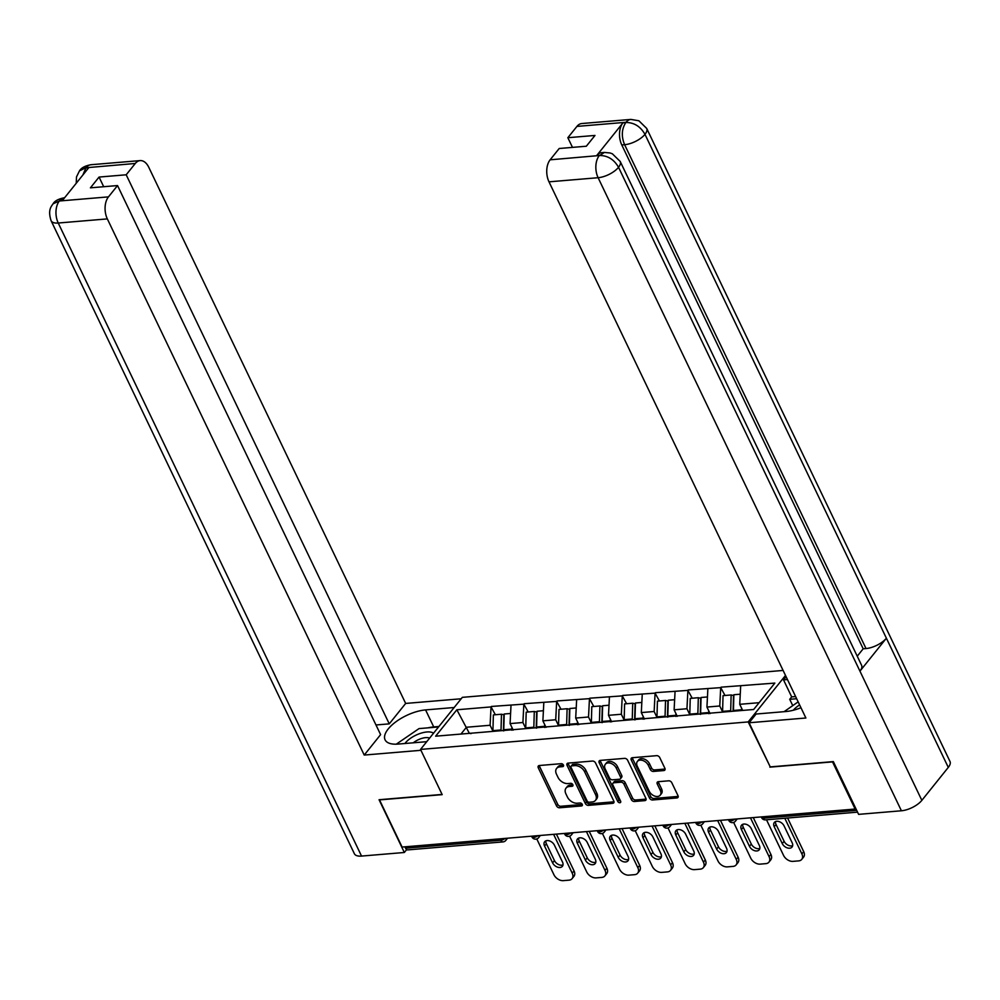 <?xml version="1.0" encoding="UTF-8"?>
<svg xmlns="http://www.w3.org/2000/svg" width="1000" height="1000" viewBox="0 0 1000 1000"><rect width="100%" height="100%" fill="white"/><g stroke="black" fill="none" stroke-linecap="round" stroke-linejoin="round"><path stroke-width="1.5" d="M563.413 765.037A1.812 1.225 -141.2 0 0 561.263 763.675L539.325 765.512A2.587 1.75 -141.2 0 0 538.325 766.012A2.587 1.75 -141.2 0 0 538.275 767.8L556.5 805.85A2.587 1.75 -141.2 0 0 559.587 807.788L581.512 805.95A1.812 1.225 -141.2 0 0 580.1 802.987L577.263 803.225A8.3 5.6 -141.2 0 1 567.413 797.013L565.9 793.85A8.3 5.6 -141.2 0 1 566.038 788.1A8.3 5.6 -141.2 0 1 569.263 786.525L572.1 786.287A1.812 1.225 -141.2 0 0 570.675 783.325L567.837 783.562A8.3 5.6 -141.2 0 1 558 777.362L556.475 774.188A8.3 5.6 -141.2 0 1 556.613 768.438A8.3 5.6 -141.2 0 1 559.837 766.875L562.675 766.637A1.812 1.225 -141.2 0 0 563.413 765.037M663.825 770.562A2.587 1.75 -141.2 0 0 664.837 770.075A2.587 1.75 -141.2 0 0 664.875 768.275L659.762 757.613A2.587 1.75 -141.2 0 0 656.688 755.662L632.325 757.712A2.587 1.75 -141.2 0 0 631.325 758.2A2.587 1.75 -141.2 0 0 631.275 760L649.5 798.037A2.587 1.75 -141.2 0 0 652.588 799.987L676.938 797.938A2.587 1.75 -141.2 0 0 677.95 797.45A2.587 1.75 -141.2 0 0 677.987 795.65L671.812 782.763A2.587 1.75 -141.2 0 0 668.737 780.812L658.312 781.688A2.587 1.75 -141.2 0 0 657.3 782.188A2.587 1.75 -141.2 0 0 657.262 783.975L660.325 790.375A6.938 4.688 -141.2 0 1 660.212 795.175A6.938 4.688 -141.2 0 1 654.675 796.075A6.938 4.688 -141.2 0 1 649.275 791.3L637.275 766.25A6.938 4.688 -141.2 0 1 637.4 761.45A6.938 4.688 -141.2 0 1 642.925 760.55A6.938 4.688 -141.2 0 1 648.325 765.325L650.325 769.5A2.587 1.75 -141.2 0 0 653.4 771.438L663.825 770.562L665.05 769.05A2.587 1.75 -141.2 0 0 665.1 769.038M769.85 767.15L832.525 761.888L855.125 809.038L402.1 847.062L379.513 799.9L442.188 794.65L420.525 749.425L748.188 721.925L770.175 766.75M595.562 763A2.587 1.75 -141.2 0 0 592.487 761.05L568.125 763.1A2.587 1.75 -141.2 0 0 567.112 763.587A2.587 1.75 -141.2 0 0 567.075 765.387L585.3 803.425A2.587 1.75 -141.2 0 0 588.375 805.375L612.737 803.325A2.587 1.75 -141.2 0 0 613.75 802.837A2.587 1.75 -141.2 0 0 613.787 801.038L595.562 763M600.225 760.4L624.587 758.363A2.587 1.75 -141.2 0 1 627.663 760.3L645.888 798.35A2.587 1.75 -141.2 0 1 645.85 800.138A2.587 1.75 -141.2 0 1 644.837 800.625L634.412 801.5A2.587 1.75 -141.2 0 1 631.337 799.562L623.95 784.137A2.587 1.75 -141.2 0 0 620.875 782.2L613.95 782.775A2.587 1.75 -141.2 0 0 612.95 783.263A2.587 1.75 -141.2 0 0 612.9 785.062L620.6 801.125A1.812 1.225 -141.2 0 1 617.712 801.375L599.175 762.688A2.587 1.75 -141.2 0 1 599.225 760.9A2.587 1.75 -141.2 0 1 600.225 760.4M785.5 675.45L748.188 721.925M783.1 670.438L462.325 697.35L420.525 749.425M725.037 695.475L720.7 687.638L719.762 705.987L722.588 711.875M721.062 687.175L774.85 683.088L753.65 709.5L435.65 736.188L456.863 709.775L491.037 706.912L490.1 725.263L492.925 731.15M495.375 714.75L491.037 706.912M491.4 706.45L523.85 704.15L522.913 722.513L525.725 728.4M528.188 711.988L523.85 704.15M524.212 703.7L556.65 701.4L555.725 719.762L558.538 725.638M561 709.237L556.65 701.4M557.025 700.95L589.462 698.65L588.525 717L591.35 722.887M593.8 706.488L589.462 698.65M589.825 698.188L622.275 695.888L621.337 714.25L624.15 720.138M626.613 703.737L622.275 695.888M622.638 695.438L655.075 693.138L654.15 711.5L656.963 717.375M659.425 700.975L655.075 693.138M655.45 692.688L687.887 690.387L686.95 708.737L689.775 714.625M692.225 698.225L687.887 690.387M688.25 689.925L720.7 687.638M719.762 705.987L706.938 707.062L710.062 713.587M707.45 696.95L701.062 697.487L700.612 713.225A21.65 13.012 85.2 0 0 700.6 714.362L699.488 714.05M707.875 688.713L706.938 707.062M686.95 708.737L674.125 709.825L677.25 716.338M667.85 717.125L666.688 716.8M675.062 691.462L674.125 709.825M654.15 711.5L641.312 712.575L644.438 719.1M635.037 719.887L633.875 719.562M642.25 694.212L641.312 712.575M621.337 714.25L608.513 715.325L611.638 721.85M602.225 722.638L601.062 722.312M609.438 696.975L608.513 715.325M588.525 717L575.7 718.075L578.825 724.6M569.412 725.387L568.263 725.062M576.638 699.725L575.7 718.075M555.725 719.762L542.888 720.837L546.013 727.35M536.613 728.15L535.45 727.812M543.825 702.475L542.888 720.837M522.913 722.513L510.075 723.587L513.2 730.113M503.8 730.9L502.638 730.575M511.012 705.225L510.075 723.587M404.913 846.825L405.588 848.225L500.85 840.238L500.188 838.825M505.112 838.413A3.962 1.688 -25.6 0 1 500.85 840.238A3.962 2.375 -94.8 0 0 503.013 841.9L407.738 849.9A3.962 2.375 -94.8 0 1 405.588 848.225M490.1 725.263L466.438 727.25L460.962 734.062M469.375 733.363L456.863 709.775M470.988 733.65L469.837 733.325M855.125 809.038L855.713 808.3M759.125 702.688L739.737 704.312L742.675 710.425M740.675 685.95L739.737 704.312M563.475 765.15L561.062 765.35A8.3 5.6 -141.2 0 0 557.837 766.925L556.613 768.438M566.038 788.1L567.25 786.575A8.3 5.6 -141.2 0 1 570.475 785.013L572.888 784.812M539.275 765.525A2.587 1.75 -141.2 0 0 539.5 766.287L557.725 804.325A2.587 1.75 -141.2 0 0 560.8 806.263L582.3 804.463M568.075 763.1A2.587 1.75 -141.2 0 0 568.3 763.863L586.525 801.912A2.587 1.75 -141.2 0 0 589.6 803.85L613.962 801.812A2.587 1.75 -141.2 0 0 614.012 801.8M571.812 765.863A1.812 1.225 -141.2 0 0 571.075 767.463L587.075 800.863A1.812 1.225 -141.2 0 0 589.237 802.225L592.225 801.963A8.3 5.6 -141.2 0 0 595.45 800.4A8.3 5.6 -141.2 0 0 595.588 794.65L584.65 771.825A8.3 5.6 -141.2 0 0 574.812 765.612L571.812 765.863L573.038 764.35A1.812 1.225 -141.2 0 0 572.325 764.688L571.112 766.213M595.45 800.4L596.675 798.875A8.3 5.6 -141.2 0 0 596.812 793.138L595.588 794.65M573.038 764.35L576.025 764.1A8.3 5.6 -141.2 0 1 585.875 770.312L596.812 793.138M612.95 783.263L614.163 781.75A2.587 1.75 -141.2 0 1 615.175 781.263L622.087 780.675A2.587 1.75 -141.2 0 1 625.163 782.613L632.562 798.05A2.587 1.75 -141.2 0 0 635.638 799.987L646.062 799.112A2.587 1.75 -141.2 0 0 646.112 799.112M600.175 760.413A2.587 1.75 -141.2 0 0 600.4 761.175L618.925 799.85A1.812 1.225 -141.2 0 0 620.625 801.175M616.275 768.125A6.938 4.688 -141.2 0 0 610.875 763.35A6.938 4.688 -141.2 0 0 605.35 764.25A6.938 4.688 -141.2 0 0 605.225 769.05L609.462 777.875A2.587 1.75 -141.2 0 0 612.537 779.812L619.45 779.237A2.587 1.75 -141.2 0 0 620.462 778.75A2.587 1.75 -141.2 0 0 620.5 776.95L616.275 768.125L617.5 766.612A6.938 4.688 -141.2 0 0 612.1 761.838A6.938 4.688 -141.2 0 0 606.562 762.738L605.35 764.25M620.462 778.75L621.675 777.225A2.587 1.75 -141.2 0 0 621.725 775.438L620.5 776.95M617.5 766.612L621.725 775.438M637.4 761.45L638.612 759.938A6.938 4.688 -141.2 0 1 644.15 759.038A6.938 4.688 -141.2 0 1 649.55 763.812L651.55 767.987A2.587 1.75 -141.2 0 0 654.625 769.925L665.05 769.05M660.212 795.175L661.425 793.662A6.938 4.688 -141.2 0 0 661.55 788.85L660.325 790.375M658.25 781.7A2.587 1.75 -141.2 0 0 658.475 782.463L661.55 788.85M632.275 757.712A2.587 1.75 -141.2 0 0 632.5 758.475L650.725 796.525A2.587 1.75 -141.2 0 0 653.8 798.462L678.162 796.425A2.587 1.75 -141.2 0 0 678.213 796.413L676.938 797.938M536.788 838.95L553.913 874.712A7.925 5.35 -141.2 0 0 563.325 880.638L569 880.163A7.925 5.35 -141.2 0 0 572.087 878.662A7.925 5.35 -141.2 0 0 572.212 873.175L574.038 870.9L556.413 834.112M574.038 870.9A7.925 5.35 38.8 0 1 573.913 876.388L572.087 878.662M563 864.925A6.2 4.188 38.8 0 1 554.438 860.562L546.388 843.763A6.2 4.188 38.8 0 1 545.875 840.85M572.212 873.175L553.612 834.35M544.562 846.038A6.2 4.188 38.8 0 1 544.663 841.737A6.2 4.188 38.8 0 1 549.612 840.938A6.2 4.188 38.8 0 1 554.438 845.212L562.487 862.013A6.2 4.188 38.8 0 1 562.388 866.312A6.2 4.188 38.8 0 1 557.438 867.113A6.2 4.188 38.8 0 1 552.6 862.837L544.562 846.038L546.388 843.763M492.912 731.388A21.65 13.012 -94.8 0 1 492.925 730.662L501.025 729.975A21.65 13.012 85.2 0 0 501.012 730.713M501.025 729.975L501.475 714.237L493.375 714.912L492.925 730.662M503.413 730.788A17.688 10.637 85.2 0 1 503.425 730.512L503.862 714.762L501.475 714.237M511.85 730.225A21.65 13.012 -94.8 0 1 511.863 729.075L511.912 727.4M510.6 713.475L504.212 714L503.762 729.75A21.65 13.012 85.2 0 0 503.75 730.888M569.587 836.188L586.725 871.95A7.925 5.35 -141.2 0 0 596.138 877.887L601.812 877.412A7.925 5.35 -141.2 0 0 604.888 875.913A7.925 5.35 -141.2 0 0 605.025 870.425L606.85 868.138L589.225 831.363M606.85 868.138A7.925 5.35 38.8 0 1 606.725 873.637L604.888 875.913M595.812 862.175A6.2 4.188 38.8 0 1 587.238 857.8L579.2 841.012A6.2 4.188 38.8 0 1 578.688 838.088M605.025 870.425L586.425 831.587M577.362 843.288A6.2 4.188 38.8 0 1 577.475 838.988A6.2 4.188 38.8 0 1 582.425 838.188A6.2 4.188 38.8 0 1 587.25 842.463L595.3 859.25A6.2 4.188 38.8 0 1 595.2 863.55A6.2 4.188 38.8 0 1 590.25 864.35A6.2 4.188 38.8 0 1 585.413 860.088L577.362 843.288L579.2 841.012M525.725 728.637A21.65 13.012 -94.8 0 1 525.737 727.9L533.837 727.225A21.65 13.012 85.2 0 0 533.825 727.95M533.837 727.225L534.288 711.475L526.188 712.163L525.737 727.9M536.225 728.037A17.688 10.637 85.2 0 1 536.225 727.75L536.675 712.013L534.288 711.475M544.65 727.475A21.65 13.012 -94.8 0 1 544.663 726.312L544.712 724.65M543.4 710.713L537.025 711.25L536.575 727A21.65 13.012 85.2 0 0 536.562 728.125M602.4 833.438L619.538 869.2A7.925 5.35 -141.2 0 0 628.938 875.138L634.625 874.663A7.925 5.35 -141.2 0 0 637.7 873.15A7.925 5.35 -141.2 0 0 637.837 867.663L639.663 865.387L622.038 828.6M639.663 865.387A7.925 5.35 38.8 0 1 639.525 870.875L637.7 873.15M628.612 859.412A6.2 4.188 38.8 0 1 620.05 855.05L612 838.263A6.2 4.188 38.8 0 1 611.5 835.337M637.837 867.663L619.225 828.838M610.175 840.537A6.2 4.188 38.8 0 1 610.275 836.237A6.2 4.188 38.8 0 1 615.225 835.438A6.2 4.188 38.8 0 1 620.062 839.7L628.112 856.5A6.2 4.188 38.8 0 1 628 860.8A6.2 4.188 38.8 0 1 623.05 861.6A6.2 4.188 38.8 0 1 618.225 857.325L610.175 840.537L612 838.263M558.538 725.875A21.65 13.012 -94.8 0 1 558.55 725.15L566.65 724.475A21.65 13.012 85.2 0 0 566.638 725.2M566.65 724.475L567.1 708.725L559 709.412L558.55 725.15M569.025 725.288A17.688 10.637 85.2 0 1 569.038 725L569.487 709.262L567.1 708.725M577.463 724.712A21.65 13.012 -94.8 0 1 577.475 723.562L577.525 721.888M576.213 707.962L569.825 708.5L569.375 724.237A21.65 13.012 85.2 0 0 569.362 725.375M635.212 830.688L652.35 866.45A7.925 5.35 -141.2 0 0 661.75 872.375L667.425 871.9A7.925 5.35 -141.2 0 0 670.512 870.4A7.925 5.35 -141.2 0 0 670.638 864.912L672.475 862.638L654.85 825.85M672.475 862.638A7.925 5.35 38.8 0 1 672.337 868.125L670.512 870.4M661.425 856.663A6.2 4.188 38.8 0 1 652.862 852.3L644.812 835.5A6.2 4.188 38.8 0 1 644.3 832.588M670.638 864.912L652.038 826.087M642.987 837.775A6.2 4.188 38.8 0 1 643.088 833.487A6.2 4.188 38.8 0 1 648.037 832.675A6.2 4.188 38.8 0 1 652.875 836.95L660.913 853.75A6.2 4.188 38.8 0 1 660.812 858.05A6.2 4.188 38.8 0 1 655.863 858.85A6.2 4.188 38.8 0 1 651.038 854.575L642.987 837.775L644.812 835.5M591.35 723.125A21.65 13.012 -94.8 0 1 591.362 722.4L599.45 721.712A21.65 13.012 85.2 0 0 599.438 722.45M599.45 721.712L599.9 705.975L591.8 706.65L591.362 722.4M601.838 722.525A17.688 10.637 85.2 0 1 601.85 722.25L602.3 706.5L599.9 705.975M610.275 721.963A21.65 13.012 -94.8 0 1 610.288 720.812L610.337 719.137M609.025 705.212L602.638 705.75L602.188 721.488A21.65 13.012 85.2 0 0 602.175 722.625M668.025 827.938L685.15 863.7A7.925 5.35 -141.2 0 0 694.562 869.625L700.238 869.15A7.925 5.35 -141.2 0 0 703.325 867.65A7.925 5.35 -141.2 0 0 703.45 862.163L705.275 859.887L687.65 823.1M705.275 859.887A7.925 5.35 38.8 0 1 705.15 865.375L703.325 867.65M694.237 853.913A6.2 4.188 38.8 0 1 685.662 849.55L677.625 832.75A6.2 4.188 38.8 0 1 677.113 829.837M703.45 862.163L684.85 823.337M675.8 835.025A6.2 4.188 38.8 0 1 675.9 830.725A6.2 4.188 38.8 0 1 680.85 829.925A6.2 4.188 38.8 0 1 685.675 834.2L693.725 850.987A6.2 4.188 38.8 0 1 693.625 855.288A6.2 4.188 38.8 0 1 688.675 856.1A6.2 4.188 38.8 0 1 683.838 851.825L675.8 835.025L677.625 832.75M624.15 720.375A21.65 13.012 -94.8 0 1 624.163 719.65L632.263 718.962A21.65 13.012 85.2 0 0 632.25 719.688M632.263 718.962L632.712 703.225L624.612 703.9L624.163 719.65M634.65 719.775A17.688 10.637 85.2 0 1 634.65 719.5L635.1 703.75L632.712 703.225M643.075 719.212A21.65 13.012 -94.8 0 1 643.1 718.05L643.138 716.388M641.838 702.45L635.45 702.987L635 718.737A21.65 13.012 85.2 0 0 634.987 719.875M700.825 825.175L717.962 860.938A7.925 5.35 -141.2 0 0 727.362 866.875L733.05 866.4A7.925 5.35 -141.2 0 0 736.125 864.9A7.925 5.35 -141.2 0 0 736.263 859.412L738.088 857.125L720.462 820.337M738.088 857.125A7.925 5.35 38.8 0 1 737.962 862.613L736.125 864.9M727.038 851.162A6.2 4.188 38.8 0 1 718.475 846.787L710.425 830A6.2 4.188 38.8 0 1 709.925 827.075M736.263 859.412L717.663 820.575M708.6 832.275A6.2 4.188 38.8 0 1 708.7 827.975A6.2 4.188 38.8 0 1 713.662 827.175A6.2 4.188 38.8 0 1 718.487 831.45L726.538 848.238A6.2 4.188 38.8 0 1 726.425 852.537A6.2 4.188 38.8 0 1 721.475 853.337A6.2 4.188 38.8 0 1 716.65 849.075L708.6 832.275L710.425 830M656.963 717.625A21.65 13.012 -94.8 0 1 656.975 716.888L665.075 716.213A21.65 13.012 85.2 0 0 665.062 716.938M665.075 716.213L665.525 700.462L657.425 701.15L656.975 716.888M667.463 717.025A17.688 10.637 85.2 0 1 667.463 716.737L667.913 701L665.525 700.462M675.888 716.45A21.65 13.012 -94.8 0 1 675.9 715.3L675.95 713.625M674.638 699.7L668.25 700.238L667.8 715.987A21.65 13.012 85.2 0 0 667.788 717.113M433.5 733.25A17.163 7.325 -25.6 0 0 432.675 732.725A17.163 7.325 -25.6 0 0 418.6 734.025A17.163 7.325 -25.6 0 0 404.925 743.5M396.275 744.175L419.025 728.6L438.55 726.963M429.575 738.15A11.75 5.012 -25.6 0 0 413.288 742.8M784.087 711.688L798.15 701.85M799.613 704.912A17.163 7.325 -25.6 0 0 793.288 710.25M427.75 727.875A29.712 12.688 -25.6 0 1 433.725 726.925L425.575 709.912A29.712 12.688 -25.6 0 0 395.887 721.812A29.712 12.688 -25.6 0 0 385.075 739.825A29.712 12.688 -25.6 0 0 398.15 744.075L426.75 741.675M425.575 709.912L454.162 707.513M461.175 698.775L405.662 703.438L389.263 723.863L126.2 174.788L135.275 163.475L85.738 167.787M375.988 724.975L389.263 723.863M103.7 186.725L99.062 177.062L90.412 187.838L117.537 185.562L380.613 734.638L364.225 755.062L107.338 218.9L58.238 223.025L361.538 856.075L404.338 852.487L379.062 799.725L442.088 794.438M420.938 750.3L364.225 755.062M405.662 703.438L148.775 167.288A15.838 9.525 85.2 0 0 140.137 160.6A15.838 9.525 85.2 0 0 135.275 163.475M361.538 856.075A16.238 6.938 154.4 0 1 354.387 853.75L51.087 220.7A16.238 6.938 154.4 0 0 58.238 223.025A15.838 9.525 -94.8 0 1 59.35 201L108.462 196.875A15.838 9.525 85.2 0 0 107.338 218.9M406.662 849.587L404.338 852.487M117.537 185.562L108.462 196.875M99.062 177.062L126.2 174.788M51.087 220.7C47.512 209.562 51.562 206.25 53.012 203.85L53.062 203.787C54.8 200.837 58.625 198.825 64.525 197.75L59.662 200.613L62.5 200.375L88.7 167.738L85.862 167.975L82.888 174.975M433.725 726.925L438.938 726.488M76.225 183.287L76.513 176.9L79.45 170.912L85.712 167.775M53.062 203.787L59.35 201M620.188 161.438A16.238 6.938 154.4 0 1 618.538 167.288C614.05 159.475 607.762 155.55 599.688 155.5L604.4 152.438L610.087 152.975L612.362 153.8L620.188 161.438L861.6 665.3A16.238 6.938 154.4 0 1 859.95 671.15L921.85 800.35A16.238 6.938 154.4 0 1 901.413 810.775L858.612 814.362L833.337 761.6L770.25 766.9L749.1 722.763L756.1 714.025L785.975 711.525A29.712 12.688 -25.6 0 0 800.962 707.725M749.1 722.763L805.888 718L549 181.838A15.838 9.525 -94.8 0 1 550.125 159.812L559.2 148.5L586.325 146.225L594.987 135.438L567.85 137.713L576.925 126.412A15.838 9.525 -94.8 0 1 581.8 123.537L630.9 119.412A15.838 9.525 85.2 0 0 626.038 122.287L576.925 126.412M792.688 705.487L789.725 699.312L791.675 696.875L783.525 679.875L786.087 676.675M783.525 679.875L787.463 679.538M630.9 119.412L638.9 120.787L646.688 128.412L950 761.475A16.238 6.938 154.4 0 1 948.288 767.4L886.388 638.2A16.238 6.938 154.4 0 1 866.025 648.55L624.612 144.7L621.775 144.938A15.838 9.525 -94.8 0 1 622.9 122.9L596.7 155.55A15.838 9.525 -94.8 0 1 601.562 152.675L604.4 152.438M921.85 800.35L948.288 767.4M901.413 810.775L598.112 177.712A16.238 6.938 154.4 0 0 618.538 167.288L859.95 671.15L886.388 638.2L644.975 134.35C640.512 126.538 634.25 122.575 626.175 122.487L626.038 122.287M567.85 137.713L572.487 147.387M857.237 656.2L863.188 648.787L621.775 144.938M863.188 648.787L866.025 648.55M791.675 696.875L795.612 696.55M796.65 698.725L789.725 699.312M733.637 822.425L750.775 858.188A7.925 5.35 -141.2 0 0 760.175 864.125L765.85 863.637A7.925 5.35 -141.2 0 0 768.938 862.138A7.925 5.35 -141.2 0 0 769.075 856.65L770.9 854.375L753.275 817.588M770.9 854.375A7.925 5.35 38.8 0 1 770.763 859.862L768.938 862.138M759.85 848.4A6.2 4.188 38.8 0 1 751.287 844.038L743.238 827.237A6.2 4.188 38.8 0 1 742.738 824.325M769.075 856.65L750.462 817.825M741.413 829.525A6.2 4.188 38.8 0 1 741.513 825.225A6.2 4.188 38.8 0 1 746.462 824.425A6.2 4.188 38.8 0 1 751.3 828.688L759.338 845.487A6.2 4.188 38.8 0 1 759.237 849.788A6.2 4.188 38.8 0 1 754.287 850.588A6.2 4.188 38.8 0 1 749.463 846.312L741.413 829.525L743.238 827.237M689.775 714.862A21.65 13.012 -94.8 0 1 689.788 714.137L697.875 713.462A21.65 13.012 85.2 0 0 697.862 714.188M697.875 713.462L698.325 697.712L690.238 698.4L689.788 714.137M700.263 714.262A17.688 10.637 85.2 0 1 700.275 713.988L700.725 698.25L698.325 697.712M708.7 713.7A21.65 13.012 -94.8 0 1 708.713 712.55L708.763 710.875M766.5 819.788L783.575 855.438A7.925 5.35 -141.2 0 0 792.987 861.363L798.662 860.888A7.925 5.35 -141.2 0 0 801.75 859.388A7.925 5.35 -141.2 0 0 801.875 853.9L803.7 851.625L787.6 818.025M803.7 851.625A7.925 5.35 38.8 0 1 803.575 857.113L801.75 859.388M792.663 845.65A6.2 4.188 38.8 0 1 784.1 841.287L776.05 824.488A6.2 4.188 38.8 0 1 775.537 821.575M801.875 853.9L784.8 818.25M774.225 826.762A6.2 4.188 38.8 0 1 774.325 822.463A6.2 4.188 38.8 0 1 779.275 821.663A6.2 4.188 38.8 0 1 784.1 825.938L792.15 842.738A6.2 4.188 38.8 0 1 792.05 847.038A6.2 4.188 38.8 0 1 787.1 847.837A6.2 4.188 38.8 0 1 782.262 843.562L774.225 826.762L776.05 824.488M722.575 712.113A21.65 13.012 -94.8 0 1 722.588 711.388L730.688 710.7A21.65 13.012 85.2 0 0 730.675 711.438M730.688 710.7L731.137 694.963L723.037 695.638L722.588 711.388M733.088 711.237L733.525 695.487L731.137 694.963M741.513 710.525A21.65 13.012 -94.8 0 1 741.525 709.8L741.562 708.125M740.263 694.2L733.875 694.737L733.425 710.475A21.65 13.012 85.2 0 0 733.413 711.2M762.65 816.8L763.325 818.2L856.7 810.375M761.237 816.925L761.587 817.638A3.962 1.688 154.4 0 0 763.325 818.2A3.962 2.375 85.2 0 0 765.487 819.875L857.562 812.15M507.562 838.213L505.775 840.438A3.962 2.675 -141.2 0 0 506.087 838.337M537.913 835.662A3.962 1.688 -25.6 0 1 533.663 837.475A3.962 1.688 154.4 0 1 531.925 836.912A3.962 3.962 0 0 0 538.587 837.688A3.962 2.675 -141.2 0 0 538.888 835.588M570.725 832.913A3.962 1.688 -25.6 0 1 566.475 834.725A3.962 1.688 154.4 0 1 564.725 834.163A3.962 3.962 0 0 0 571.388 834.925A3.962 2.675 -141.2 0 0 571.7 832.825M603.538 830.163A3.962 1.688 -25.6 0 1 599.288 831.975A3.962 1.688 154.4 0 1 597.537 831.413A3.962 3.962 0 0 0 604.2 832.175A3.962 2.675 -141.2 0 0 604.513 830.075M636.35 827.4A3.962 1.688 -25.6 0 1 632.087 829.225A3.962 1.688 154.4 0 1 630.35 828.65A3.962 3.962 0 0 0 637.013 829.425A3.962 2.675 -141.2 0 0 637.312 827.325M669.15 824.65A3.962 1.688 -25.6 0 1 664.9 826.462A3.962 1.688 154.4 0 1 663.162 825.9A3.962 3.962 0 0 0 669.812 826.663A3.962 2.675 -141.2 0 0 670.125 824.562M701.963 821.9A3.962 1.688 -25.6 0 1 697.712 823.713A3.962 1.688 154.4 0 1 695.962 823.15A3.962 3.962 0 0 0 702.625 823.913A3.962 2.675 -141.2 0 0 702.938 821.812M734.775 819.137A3.962 1.688 -25.6 0 1 730.512 820.962A3.962 1.688 154.4 0 1 728.775 820.387A3.962 3.962 0 0 0 735.438 821.162A3.962 2.675 -141.2 0 0 735.75 819.062M561.062 765.35L559.837 766.875M572.987 785.188L572.1 786.287M570.475 785.013L569.263 786.525M582.4 804.837L581.512 805.95M560.8 806.263L559.587 807.788M557.725 804.325L556.5 805.85M539.5 766.287L538.275 767.8M563.575 765.525L562.675 766.637M613.962 801.812L612.737 803.325M589.6 803.85L588.375 805.375M586.525 801.912L585.3 803.425M568.3 763.863L567.075 765.387M585.875 770.312L584.65 771.825M576.025 764.1L574.812 765.612M646.062 799.112L644.837 800.625M635.638 799.987L634.412 801.5M632.562 798.05L631.337 799.562M625.163 782.613L623.95 784.137M622.087 780.675L620.875 782.2M615.175 781.263L613.95 782.775M618.925 799.85L617.712 801.375M600.4 761.175L599.175 762.688M654.625 769.925L653.4 771.438M651.55 767.987L650.325 769.5M649.55 763.812L648.325 765.325M658.475 782.463L657.262 783.975M653.8 798.462L652.588 799.987M650.725 796.525L649.5 798.037M632.5 758.475L631.275 760M503.762 729.75L511.863 729.075M554.438 860.562L552.6 862.837M536.575 727L544.663 726.312M587.238 857.8L585.413 860.088M569.375 724.237L577.475 723.562M620.05 855.05L618.225 857.325M602.188 721.488L610.288 720.812M652.862 852.3L651.038 854.575M635 718.737L643.1 718.05M685.662 849.55L683.838 851.825M667.8 715.987L675.9 715.3M718.475 846.787L716.65 849.075M79.5 170.85C81.3 167.825 85.15 165.775 91.025 164.725A15.838 9.525 85.2 0 0 86.163 167.587M622.9 122.9L626.163 122.487M550.125 159.812L599.663 155.5M599.538 155.312L596.7 155.55M599.225 155.688A15.838 9.525 -94.8 0 0 598.112 177.712L549 181.838M646.688 128.412A16.238 6.938 154.4 0 1 644.975 134.35A16.238 6.938 154.4 0 1 624.612 144.7C621.237 136.475 621.613 129.137 625.737 122.662M700.612 713.225L708.713 712.55M751.287 844.038L749.463 846.312M733.425 710.475L741.525 709.8M784.1 841.287L782.262 843.562M503.013 841.9A3.962 3.962 0 0 0 505.775 840.438M531.575 836.2L531.925 836.912M540.363 835.462L538.587 837.688M564.388 833.438L564.725 834.163M573.175 832.7L571.388 834.925M597.2 830.688L597.537 831.413M605.988 829.95L604.2 832.175M630 827.938L630.35 828.65M638.787 827.2L637.013 829.425M662.812 825.188L663.162 825.9M671.6 824.45L669.812 826.663M695.625 822.425L695.962 823.15M704.412 821.688L702.625 823.913M728.425 819.675L728.775 820.387M737.225 818.938L735.438 821.162M761.587 817.638A3.962 3.962 0 0 0 765.487 819.875M140.137 160.6L91.025 164.725"/></g></svg>
